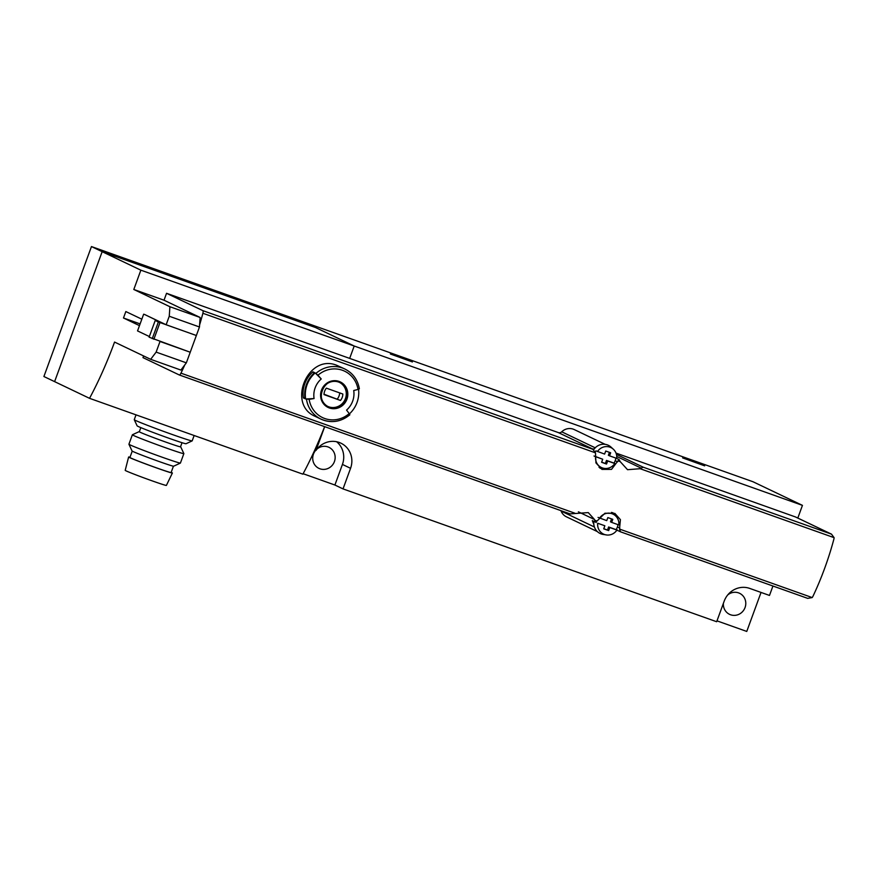 <?xml version="1.0" encoding="UTF-8"?>
<svg xmlns="http://www.w3.org/2000/svg" width="878" height="878" viewBox="0 0 878 878"><rect width="100%" height="100%" fill="white"/><g stroke="black" fill="none" stroke-linecap="round" stroke-linejoin="round"><path stroke-width="1.32" d="M315.707 450.304A11.655 11.118 115.5 0 0 318.912 468.369A11.655 11.118 115.5 0 0 333.969 462.651A11.655 11.118 115.5 0 0 317.101 448.954M324.608 426.631A143.586 42.682 -70.4 0 1 302.877 474.164L89.534 398.327L54.612 381.634L102.166 251.679L315.498 327.527L102.166 251.679L91.455 246.564L753.039 481.759L802.448 505.366L354.207 346.02L315.498 327.527L354.207 346.02L349.674 358.4L166.546 293.296L164.021 300.21L133.807 289.477L169.915 306.729L169.256 316.245L199.471 326.978L196.354 335.506L158.369 321.963L155.23 320.459L159.555 321.765L144.53 314.434M349.663 358.422L354.207 346.02L140.864 270.172L102.166 251.679L54.612 381.634L43.9 376.519L91.455 246.564M303.108 473.714L334.902 485.018L343.024 488.903L716.667 621.734L724.196 601.145A20.556 19.623 115.5 0 1 749.757 588.425L769.49 595.438L772.936 586.01M797.806 518.064L802.448 505.366M716.986 620.856L746.761 631.436L761.039 592.43M343.024 488.903L350.563 468.314A20.556 19.623 115.5 0 0 340.927 443.181A20.556 19.623 115.5 0 0 315.992 450.436L324.695 426.664M314.84 449.887L315.992 450.436M412.43 361.955L390.37 353.999L412.43 361.955M704.683 465.856L682.634 457.899L704.683 465.856M723.384 603.384A11.655 11.118 115.5 0 0 744.599 608.63A11.655 11.118 115.5 0 0 727.73 594.933M334.902 485.018L342.431 464.429A20.556 19.623 115.5 0 0 336.625 441.744M141.83 319.197L125.839 311.547L123.48 317.99L139.47 325.628M140.107 323.894L123.48 317.99M140.864 270.172L133.807 289.477M164.021 300.21L200.129 317.474L169.915 306.729M143.608 355.952A143.586 42.682 109.6 0 1 142.982 357.62L179.277 374.961A3.424 1.021 109.6 0 0 179.31 374.972L570.031 513.882L588.271 512.598L594.538 519.546L595.284 522.048L592.31 520.621L593.824 524.407M89.534 398.327A143.586 42.682 -70.4 0 0 114.557 342.069L150.676 359.321L180.89 370.066L186.345 362.844L190.23 352.232L160.016 341.487L156.13 352.111L186.345 362.844M155.23 320.459L149.106 337.185L190.23 352.232L196.354 335.506L166.14 324.761L169.256 316.245M156.13 352.111L150.676 359.321M166.14 324.761L144.332 314.379M200.129 317.474L199.471 326.978M194.148 435.51L192.183 440.866A30.84 0.911 -159.9 0 1 192.161 440.888A30.84 0.911 -159.9 0 1 162.902 431.131A30.84 0.911 -159.9 0 1 134.257 419.695A30.84 0.911 -159.9 0 1 134.257 419.673L136.024 414.844M192.161 440.888L186.015 443.741A26.044 0.768 -159.9 0 1 161.311 435.499A26.044 0.768 -159.9 0 1 137.122 425.841L134.257 419.695M182.02 442.699L180.517 446.814A21.928 0.648 -159.9 0 1 159.697 439.889A21.928 0.648 -159.9 0 1 139.328 431.735L140.831 427.63M180.55 446.726A22.159 0.658 -159.9 0 1 180.725 446.869A22.159 0.658 -159.9 0 1 159.697 439.889A22.159 0.658 -159.9 0 1 139.13 431.647A22.159 0.658 -159.9 0 1 139.361 431.647M180.725 446.869L183.864 453.608A27.416 0.812 -159.9 0 1 183.864 453.63A27.416 0.812 -159.9 0 1 157.842 444.97A27.416 0.812 -159.9 0 1 132.369 434.786A27.416 0.812 -159.9 0 1 132.391 434.764L139.13 431.647M183.864 453.63L180.407 463.057A27.416 0.812 -159.9 0 1 180.396 463.079A27.416 0.812 -159.9 0 1 154.385 454.398A27.416 0.812 -159.9 0 1 128.923 444.246A27.416 0.812 -159.9 0 1 128.923 444.213L132.369 434.786M180.396 463.079L173.657 466.207A22.159 0.658 -159.9 0 1 152.64 459.194A22.159 0.658 -159.9 0 1 132.051 450.985L128.923 444.246M173.427 466.196L171.1 472.54A21.928 0.648 -159.9 0 1 150.281 465.614A21.928 0.648 -159.9 0 1 129.911 457.471L132.238 451.127M171.177 472.32A23.3 0.691 -159.9 0 1 171.462 472.463A23.3 0.691 -159.9 0 1 172.384 473.012A23.3 0.691 -159.9 0 1 150.27 465.658A23.3 0.691 -159.9 0 1 128.627 456.999A23.3 0.691 -159.9 0 1 129.988 457.251M172.384 473.012L166.392 485.413A21.928 0.648 -159.9 0 1 145.572 478.488A21.928 0.648 -159.9 0 1 125.203 470.334L128.627 456.999M359.267 388.713L358.026 389.448A102.803 17.922 171.1 0 1 353.713 390.523A20.842 19.898 -64.5 0 1 346.558 410.092A102.803 12.632 -131.1 0 1 349.203 413.571A25.703 24.529 -64.5 0 1 309.155 399.336L305.643 398.985A27.756 26.494 -64.5 0 1 315.18 372.93L321.238 378.978A102.803 12.632 -131.1 0 0 317.979 375.213L315.18 372.93M305.643 398.985L314.072 398.546A20.842 19.898 -64.5 0 1 321.238 378.978M314.072 398.546A102.803 17.922 171.1 0 1 309.155 399.336M315.345 416.424C286.579 404.604 307.75 353.296 336.823 365.325L344.845 369.001A27.756 26.494 -64.5 0 0 342.409 367.992A27.756 26.494 -64.5 0 0 316.014 373.337M358.564 389.294A27.756 26.494 -64.5 0 1 349.433 413.878M312.908 371.844A27.756 26.494 -64.5 0 0 303.371 397.899L305.028 398.7A27.756 26.494 115.5 0 1 314.565 372.645L312.908 371.844L313.984 373.172M594.373 448.757A3.424 3.271 -64.5 0 1 592.222 448.779L590.115 448.032L592.88 449.327L595.482 452.839L595.953 462.915L601.968 469.401L611.527 469.368L617.991 460.84L620.197 461.619L619.155 459.6L617.991 460.84M166.546 293.296L202.818 310.625A3.424 1.021 109.6 0 1 202.884 313.27A102.803 30.554 109.6 0 1 199.613 324.893M184.786 364.919A102.803 30.554 109.6 0 1 180.967 373.161A3.424 1.021 109.6 0 1 179.31 374.972L570.162 513.926M594.79 520.281L596.996 521.071L604.931 513.235L614.841 513.378L620.417 519.644L619.495 529.061L620.526 531.827L807.683 598.368L812.183 597.567L812.787 596.667A102.803 30.554 109.6 0 0 833.979 538.763L834.1 537.665L831.499 534.153L795.687 517.043A3.424 3.271 -64.5 0 0 795.391 516.923L615.994 453.081M620.197 461.619L627.54 469.697L640.117 468.709L643.19 467.184L616.422 454.387M616.378 458.272L619.155 459.6M345.976 357.083L558.32 432.58A3.424 3.271 -64.5 0 0 561.711 431.8A11.655 11.118 -64.5 0 1 574.245 429.572L605.14 444.334M616.839 530.224L618.211 530.718M597.369 531.607L566.442 516.824A11.655 11.118 -64.5 0 1 561.075 511.062L560.91 510.634M596.996 521.071L595.284 522.048M643.19 467.184L831.499 534.153M592.88 449.327L590.422 448.153A3.424 3.271 115.5 0 0 590.115 448.032M600.025 468.204A12.336 11.776 115.5 0 0 604.404 468.391M616.51 528.995A3.424 3.271 115.5 0 0 618.068 530.652L620.526 531.827M615.577 515.88A12.336 11.776 115.5 0 0 612.668 512.598M149.348 336.537L137.539 330.907L143.663 314.181M339.49 382.402A13.368 12.753 -64.5 0 1 344.922 399.808A13.368 12.753 -64.5 0 1 327.966 406.503M326.375 388.164A9.768 9.318 115.5 0 0 324.015 394.606L340.466 400.456A9.768 9.318 -64.5 0 0 342.826 394.013L326.375 388.164M349.872 414.789C340.862 422.022 331.215 423.459 320.909 419.091A27.756 26.494 -64.5 0 0 349.74 414.767L349.203 413.571M303.371 397.899L304.885 397.591M324.026 394.222L340.466 400.456M337.328 398.952A9.768 9.318 115.5 0 0 339.676 392.894M608.663 530.597L609.782 527.535L616.938 530.082A11.03 10.525 -64.5 0 1 597.698 523.244L604.854 525.779L603.735 528.841L608.663 530.597L607.488 530.027L608.608 526.976L616.104 529.643A11.414 10.898 115.5 0 0 617.969 524.638M599.586 518.097A11.03 10.525 -64.5 0 1 618.814 524.934L611.67 522.388L612.789 519.337L607.85 517.581L606.731 520.632L598.05 517.405M606.347 534.911L603.23 534.45A11.996 11.447 -64.5 0 1 593.879 521.378M611.439 512.379A11.996 11.447 -64.5 0 1 613.151 513.663L615.489 515.792M616.104 529.643L616.938 530.082M597.698 523.244L604.854 525.779M596.316 521.62A11.414 10.898 115.5 0 0 596.162 522.553M608.608 526.976L609.782 527.535M611.56 518.898L610.484 521.828L611.67 522.388M603.779 528.71L607.488 530.027M606.544 464.045L607.664 460.983L614.809 463.529A11.03 10.525 -64.5 0 1 595.58 456.692L602.725 459.238L601.606 462.289L606.544 464.045L605.359 463.474L606.478 460.423L613.985 463.09A11.414 10.898 115.5 0 0 615.851 458.086M597.468 451.544A11.03 10.525 -64.5 0 1 616.696 458.382L609.541 455.836L610.66 452.785L605.732 451.029L604.613 454.091L595.921 450.853A11.414 10.898 115.5 0 0 595.306 451.896M604.229 468.369L601.101 467.897A11.996 11.447 -64.5 0 1 599.037 467.37M593.649 449.777A11.996 11.447 -64.5 0 1 611.033 447.111L613.36 449.251M613.985 463.09L614.809 463.529M595.58 456.692L594.044 456M594.955 456.33L602.725 459.238M606.478 460.423L607.664 460.983M609.431 452.346L608.366 455.276L609.541 455.836M601.66 462.157L605.359 463.474M342.431 464.429L350.563 468.314M339.073 381.414A14.147 13.499 -64.5 0 1 342.804 405.241A14.147 13.499 -64.5 0 1 320.755 397.405A14.147 13.499 -64.5 0 1 339.073 381.414M317.979 375.213A25.703 24.529 -64.5 0 1 358.026 389.448M315.334 416.435L320.909 419.091A27.756 26.494 -64.5 0 1 306.488 399.391M202.884 313.27L595.482 452.839M180.967 373.161L574.87 513.202M619.495 529.061L812.183 597.567M640.117 468.709L834.1 537.665M592.222 448.779L558.32 432.58M202.818 310.625L592.485 449.163M594.538 519.546L578.393 511.83M594.395 526.987L561.075 511.062M831.104 533.989L795.391 516.923M640.929 468.018L616.74 456.45M595.218 447.813L561.711 431.8M617.443 526.921L619.802 528.051M615.204 460.698L617.563 461.828M152.256 338.688L158.369 321.963M153.859 339.303L159.972 322.577M328.262 406.657C313.808 400.807 324.245 375.949 338.623 382.062A13.368 12.753 -64.5 0 1 339.786 382.545A13.368 12.753 -64.5 0 1 345.537 400.094A13.368 12.753 -64.5 0 1 328.262 406.657A13.368 12.753 -64.5 0 1 322.248 389.711A13.368 12.753 -64.5 0 1 338.612 382.051L339.786 382.545M359.376 388.811C357.719 379.713 352.879 373.106 344.845 369.001M620.669 531.881L807.683 598.368"/></g></svg>
